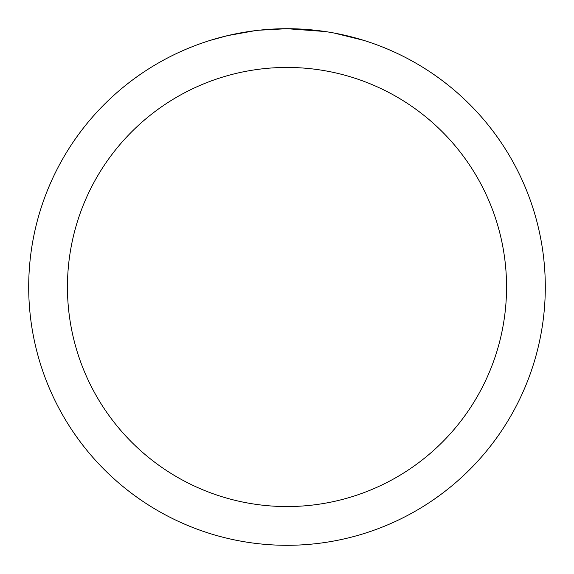 <?xml version="1.0" encoding="UTF-8"?>
<svg xmlns="http://www.w3.org/2000/svg" width="574" height="574" viewBox="0 0 574 574"><rect width="100%" height="100%" fill="white"/><g stroke="black" fill="none" stroke-linecap="round" stroke-linejoin="round"><path stroke-width="0.86" d="M292.152 28.75L295.746 28.851M318.807 30.666L319.897 30.802M325.185 31.534L287 28.7A258.3 258.3 0 0 1 545.3 287A258.3 258.3 0 0 1 287 545.3A258.3 258.3 0 0 1 28.7 287A258.3 258.3 0 0 1 287 28.7L259.082 30.214M334.104 33.034L363.737 40.367M287 67.445A219.555 219.555 0 0 1 506.555 287A219.555 219.555 0 0 1 287 506.555A219.555 219.555 0 0 1 67.445 287A219.555 219.555 0 0 1 287 67.445M257.87 30.35L254.72 30.723M210.271 40.367L227.584 35.631L254.72 30.731M268.065 29.396L269.493 29.296M248.384 31.606L253.134 30.931"/></g></svg>
